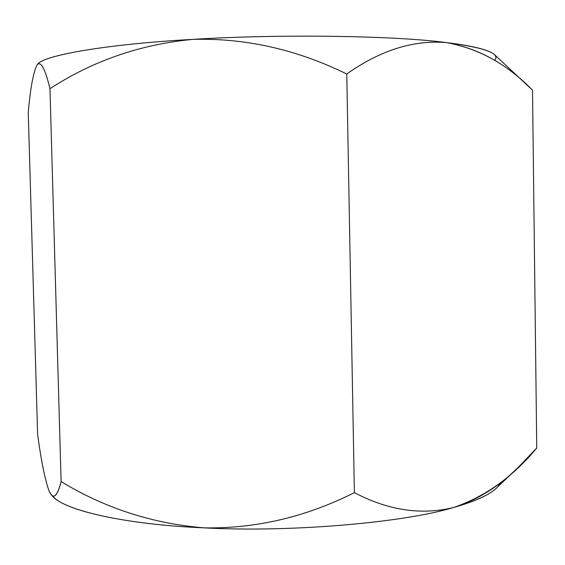 <?xml version="1.0" encoding="UTF-8"?>
<svg xmlns="http://www.w3.org/2000/svg" width="565" height="565" viewBox="0 0 565 565"><rect width="100%" height="100%" fill="white"/><g stroke="black" fill="none" stroke-linecap="round" stroke-linejoin="round"><path stroke-width="0.85" d="M51.881 495.653L53.929 497.447C67.786 511.396 128.672 524.708 204.092 527.858C289.562 532.569 403.269 522.745 453.25 507.596C484.763 496.939 512.596 477.093 536.75 448.059L518.154 467.41C498.549 486.853 476.909 500.251 453.25 507.596C421.045 515.358 388.091 510.372 354.382 492.631C305.962 517.01 255.867 528.755 204.092 527.858C152.55 523.614 104.885 508.189 61.112 481.578C58.131 493.224 55.052 497.913 51.881 495.646L49.24 491.451C45.066 480.081 41.196 461.061 37.629 434.4L28.25 112.562L37.629 434.4C41.196 461.061 45.066 480.081 49.24 491.451C53.329 500.067 57.291 496.776 61.112 481.578L49.967 88.698C92.83 60.829 140.388 44.388 192.644 39.388C245.302 37.89 296.674 49.43 346.769 74.015L354.382 492.631L346.769 74.015C380.252 50.313 413.453 39.833 446.378 42.58C477.693 48.173 505.647 63.322 530.231 88.027L532.513 90.174L536.75 448.059L532.513 90.174C507.384 64.332 478.675 48.47 446.378 42.58C413.453 39.833 380.252 50.313 346.769 74.015C296.674 49.43 245.302 37.89 192.644 39.388C140.388 44.388 92.83 60.829 49.967 88.698C45.073 68.344 40.736 60.462 36.965 65.053L36.965 65.053C33.271 72.518 30.369 88.352 28.25 112.562C30.369 88.352 33.271 72.518 36.965 65.053L37.587 64.29C41.224 61.416 45.348 69.552 49.967 88.698L61.112 481.578C104.885 508.189 152.55 523.614 204.092 527.858C255.867 528.755 305.962 517.01 354.382 492.631C388.091 510.372 421.045 515.358 453.25 507.596C474.882 501.473 489.248 494.997 496.345 488.181L516.756 468.724M500.343 482.99C496.303 491.522 480.603 499.728 453.25 507.596C403.269 522.745 289.562 532.569 204.092 527.858C125.931 524.617 64.142 510.456 52.474 496.07M529.829 87.653L494.403 54.586C489.135 49.897 473.131 45.892 446.378 42.58C395.288 35.68 279.336 33.886 192.644 39.388C107.004 44.127 43.484 55.342 37.714 64.156L37.587 64.29M37.608 64.262C43.039 55.434 106.616 44.148 192.644 39.388C279.336 33.886 395.288 35.68 446.378 42.58C484.671 47.538 500.767 53.47 494.665 60.363"/></g></svg>
